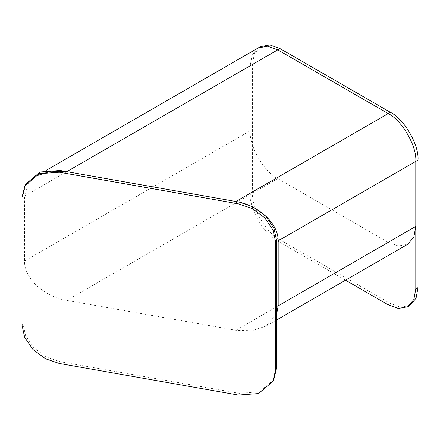 <?xml version="1.0" encoding="UTF-8"?>
<svg xmlns="http://www.w3.org/2000/svg" width="440" height="440" viewBox="0 0 440 440"><rect width="100%" height="100%" fill="white"/><g stroke="black" fill="none" stroke-linecap="round" stroke-linejoin="round"><path stroke-width="0.33" stroke-dasharray="2.2 1.65" d="M409.915 305.481L400.56 307.175L390.396 303.55L279.983 239.806C266.327 233.343 251.147 207.053 252.384 191.994L252.384 64.499L254.32 53.889L260.469 46.629M345.521 280.187L277.778 241.076C264.121 234.619 248.941 208.323 250.173 193.27L250.173 65.775L252.115 55.16L258.258 47.905L252.115 55.16L250.173 65.775L250.173 130.796C248.941 145.855 264.121 172.145 277.778 178.607L388.19 242.352L398.349 245.982L407.709 244.282M276.589 314.237L265.793 326.216L251.851 330.737L235.901 330.275L66.781 300.427C46.052 297.33 24.299 279.648 24.503 261.091L24.503 196.07L27.825 184.261L36.883 175.714L46.129 170.379M273.757 379.736L259.446 391.842L239.261 393.338L60.242 361.741L46.503 357.077L33.847 347.749L25.537 335.473L22.913 323.279L22.913 195.789L25.746 184.107M388.19 304.821L390.396 303.55M277.778 241.076L279.983 239.806M250.173 193.27L252.384 191.994M24.503 196.07L252.384 64.499M250.173 130.796L24.503 261.091M277.778 178.607L66.781 300.427M388.19 242.352L235.901 330.275M22.913 323.279L22 325.006M265.793 326.216L276.589 319.985"/><path stroke-width="0.66" d="M276.589 319.985L407.709 244.282L413.853 237.028L415.795 226.413L415.795 161.392C417.027 146.339 401.847 120.043 388.19 113.586L277.778 49.841L267.619 46.211L258.258 47.905L267.619 46.211L277.778 49.841L388.19 113.586C401.847 120.043 417.027 146.339 415.795 161.392L415.795 288.888L413.853 299.502L407.709 306.757L398.349 308.451L388.19 304.821L345.521 280.187M46.129 170.379L260.469 46.629L269.825 44.935L279.983 48.565L390.396 112.31C404.052 118.767 419.232 145.062 418 160.116L418 287.611L416.064 298.227L409.915 305.481L407.709 306.757M36.883 175.714L50.831 171.198L66.781 171.655L235.901 201.509C256.625 204.606 278.382 222.288 278.179 240.845L278.179 305.866L276.589 314.237M24.832 185.834L25.746 184.107L40.062 172.002L60.242 170.5L239.261 202.103L253 206.767L265.656 216.095L273.971 228.371L276.589 240.565L276.589 368.055L273.757 379.736L272.844 381.458L258.533 393.569L238.348 395.065L59.329 363.468L45.59 358.804L32.934 349.47L24.624 337.2L22 325.006L22 197.511L24.832 185.834L39.149 173.723L59.329 172.227L238.348 203.825L252.087 208.489L264.743 217.822L273.059 230.093L275.677 242.286L275.677 369.782L272.844 381.458M415.795 288.888L418 287.611M278.179 240.845L418 160.116M66.781 171.655L279.983 48.565M235.901 201.509L390.396 112.31M415.795 226.413L278.179 305.866M276.589 240.565L275.677 242.286"/></g></svg>
